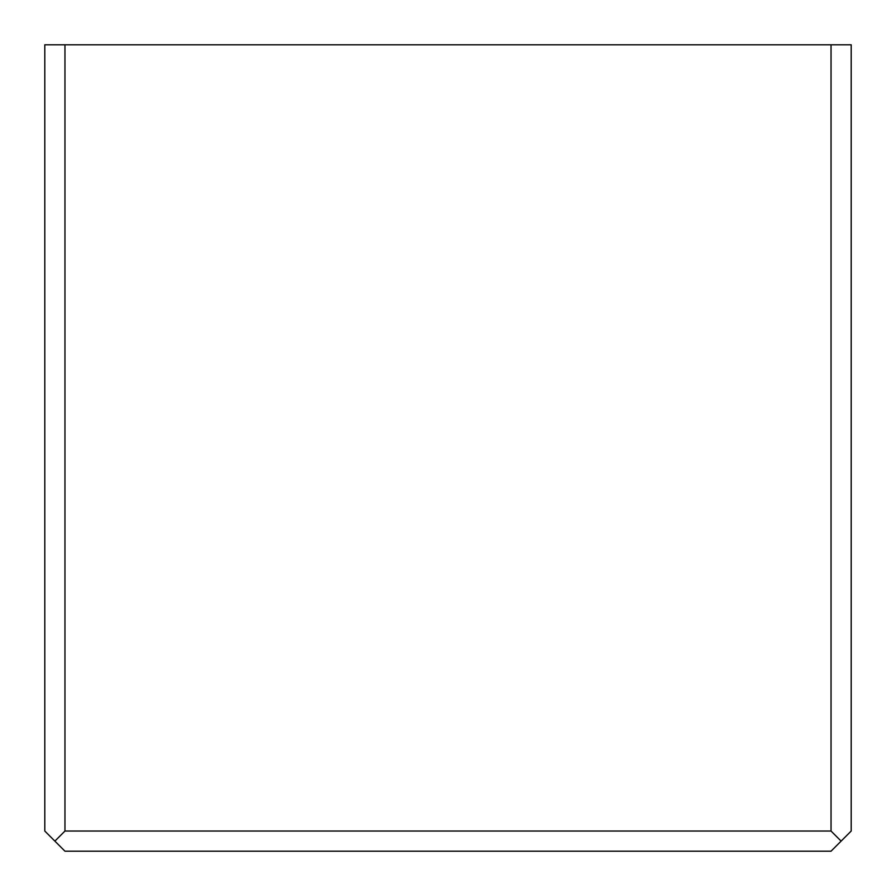 <?xml version="1.0" encoding="UTF-8"?>
<svg xmlns="http://www.w3.org/2000/svg" width="896" height="896" viewBox="0 0 896 896"><rect width="100%" height="100%" fill="white"/><g stroke="black" fill="none" stroke-linecap="round" stroke-linejoin="round"><path stroke-width="1.34" d="M841.12 841.12L851.2 831.04L851.2 44.8L44.8 44.8L44.8 831.04L64.96 851.2L831.04 851.2L841.12 841.12L831.04 831.04L64.96 831.04L54.88 841.12M831.04 44.8L831.04 831.04M64.96 44.8L64.96 831.04"/></g></svg>
